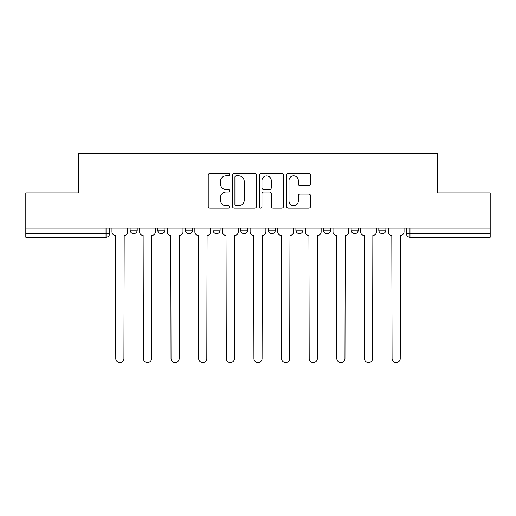 <?xml version="1.0" encoding="UTF-8"?>
<svg xmlns="http://www.w3.org/2000/svg" width="516" height="516" viewBox="0 0 516 516"><rect width="100%" height="100%" fill="white"/><g stroke="black" fill="none" stroke-linecap="round" stroke-linejoin="round"><path stroke-width="0.77" d="M229.665 174.614A1.219 1.219 0 0 0 228.446 173.402L209.973 173.402A1.742 1.742 0 0 0 208.232 175.137L208.232 206.432A1.742 1.742 0 0 0 209.973 208.167L228.446 208.167A1.219 1.219 0 0 0 229.665 206.955A1.219 1.219 0 0 0 228.446 205.736L226.053 205.736A5.566 5.566 0 0 1 220.493 200.169L220.493 197.564A5.566 5.566 0 0 1 226.053 192.004L228.446 192.004A1.219 1.219 0 0 0 229.665 190.785A1.219 1.219 0 0 0 228.446 189.565L226.053 189.565A5.566 5.566 0 0 1 220.493 184.006L220.493 181.393A5.566 5.566 0 0 1 226.053 175.833L228.446 175.833A1.219 1.219 0 0 0 229.665 174.614M351.164 228.156L351.164 230.104L358.246 230.104A3.541 3.541 0 0 1 354.705 233.645A3.541 3.541 0 0 1 351.164 230.104L351.164 228.156M295.9 228.156L295.9 230.104L302.989 230.104A3.541 3.541 0 0 1 299.448 233.645A3.541 3.541 0 0 1 295.9 230.104L295.9 228.156M268.275 228.156L268.275 230.104L275.357 230.104A3.541 3.541 0 0 1 271.816 233.645A3.541 3.541 0 0 1 268.275 230.104L268.275 228.156M213.011 228.156L213.011 230.104L220.1 230.104A3.541 3.541 0 0 1 216.552 233.645A3.541 3.541 0 0 1 213.011 230.104L213.011 228.156M308.807 185.657A1.742 1.742 0 0 0 310.548 183.915L310.548 175.137A1.742 1.742 0 0 0 308.807 173.402L288.296 173.402A1.742 1.742 0 0 0 286.554 175.137L286.554 206.432A1.742 1.742 0 0 0 288.296 208.167L308.807 208.167A1.742 1.742 0 0 0 310.548 206.432L310.548 195.828A1.742 1.742 0 0 0 308.807 194.087L300.028 194.087A1.742 1.742 0 0 0 298.293 195.828L298.293 201.085A4.65 4.65 0 0 1 293.643 205.736A4.65 4.65 0 0 1 288.992 201.085L288.992 180.484A4.65 4.65 0 0 1 293.643 175.833A4.65 4.65 0 0 1 298.293 180.484L298.293 183.915A1.742 1.742 0 0 0 300.028 185.657L308.807 185.657M25.8 228.156L25.8 192.907L78.58 192.907L78.58 153.413L437.42 153.413L437.42 192.907L490.2 192.907L490.2 228.156L25.8 228.156L25.8 233.645L109.579 233.645L109.579 228.156L109.579 233.645A3.541 3.541 0 0 1 106.032 237.186L25.8 237.186L25.8 233.645M256.478 175.137A1.742 1.742 0 0 0 254.743 173.402L234.225 173.402A1.742 1.742 0 0 0 232.49 175.137L232.49 206.432A1.742 1.742 0 0 0 234.225 208.167L254.743 208.167A1.742 1.742 0 0 0 256.478 206.432L256.478 175.137M261.257 173.402L281.775 173.402A1.742 1.742 0 0 1 283.51 175.137L283.51 206.432A1.742 1.742 0 0 1 281.775 208.167L272.996 208.167A1.742 1.742 0 0 1 271.255 206.432L271.255 193.739A1.742 1.742 0 0 0 269.52 192.004L263.695 192.004A1.742 1.742 0 0 0 261.954 193.739L261.954 206.955A1.219 1.219 0 0 1 260.741 208.167A1.219 1.219 0 0 1 259.522 206.955L259.522 175.137A1.742 1.742 0 0 1 261.257 173.402M406.421 228.156L406.421 233.645L490.2 233.645L490.2 237.186L409.968 237.186A3.541 3.541 0 0 1 406.421 233.645L406.421 228.156M490.2 228.156L490.2 233.645M385.878 228.156L385.878 230.104A3.541 3.541 0 0 1 382.337 233.645A3.541 3.541 0 0 1 378.796 230.104L385.878 230.104L385.878 228.156M378.796 228.156L378.796 230.104M358.246 228.156L358.246 230.104M330.621 228.156L330.621 230.104A3.541 3.541 0 0 1 327.073 233.645A3.541 3.541 0 0 1 323.532 230.104L330.621 230.104L330.621 228.156M323.532 228.156L323.532 230.104M302.989 228.156L302.989 230.104L302.989 228.156M275.357 230.104L275.357 228.156L275.357 230.104A3.541 3.541 0 0 1 271.816 233.645M247.725 228.156L247.725 230.104A3.541 3.541 0 0 1 244.184 233.645A3.541 3.541 0 0 1 240.643 230.104A3.541 3.541 0 0 0 244.184 233.645A3.541 3.541 0 0 0 247.725 230.104L247.725 228.156M240.643 228.156L240.643 230.104L247.725 230.104M220.1 228.156L220.1 230.104M192.468 228.156L192.468 230.104A3.541 3.541 0 0 1 188.927 233.645A3.541 3.541 0 0 1 185.379 230.104A3.541 3.541 0 0 0 188.927 233.645A3.541 3.541 0 0 0 192.468 230.104L185.379 230.104L185.379 228.156M157.754 228.156L157.754 230.104L164.836 230.104L164.836 228.156L164.836 230.104A3.541 3.541 0 0 1 161.295 233.645A3.541 3.541 0 0 1 157.754 230.104A3.541 3.541 0 0 0 161.295 233.645M130.122 228.156L130.122 230.104L137.204 230.104L137.204 228.156L137.204 230.104A3.541 3.541 0 0 1 133.663 233.645A3.541 3.541 0 0 1 130.122 230.104A3.541 3.541 0 0 0 133.663 233.645M106.032 228.156L106.032 237.186A3.541 3.541 0 0 0 109.579 233.645M236.141 175.833A1.219 1.219 0 0 0 234.922 177.053L234.922 204.517A1.219 1.219 0 0 0 236.141 205.736L238.656 205.736A5.566 5.566 0 0 0 244.223 200.169L244.223 181.393A5.566 5.566 0 0 0 238.656 175.833L236.141 175.833M271.255 180.568A4.65 4.65 0 0 0 266.604 175.917A4.65 4.65 0 0 0 261.954 180.568L261.954 187.83A1.742 1.742 0 0 0 263.695 189.565L269.52 189.565A1.742 1.742 0 0 0 271.255 187.83L271.255 180.568M111.966 228.156L111.966 231.877A3.541 3.541 0 0 0 115.507 235.419L115.778 358.517A4.076 4.076 0 0 0 119.847 362.587A4.076 4.076 0 0 0 123.924 358.517L124.188 235.419A3.541 3.541 0 0 0 127.729 231.877L127.729 228.156M139.597 228.156L139.597 231.877A3.541 3.541 0 0 0 143.138 235.419L143.403 358.517A4.076 4.076 0 0 0 147.479 362.587A4.076 4.076 0 0 0 151.556 358.517L151.82 235.419A3.541 3.541 0 0 0 155.361 231.877L155.361 228.156M167.229 228.156L167.229 231.877A3.541 3.541 0 0 0 170.77 235.419L171.035 358.517A4.076 4.076 0 0 0 175.111 362.587A4.076 4.076 0 0 0 179.181 358.517L179.452 235.419A3.541 3.541 0 0 0 182.993 231.877L182.993 228.156M194.861 228.156L194.861 231.877A3.541 3.541 0 0 0 198.402 235.419L198.666 358.517A4.076 4.076 0 0 0 202.736 362.587A4.076 4.076 0 0 0 206.813 358.517L207.077 235.419A3.541 3.541 0 0 0 210.618 231.877L210.618 228.156M222.486 228.156L222.486 231.877A3.541 3.541 0 0 0 226.027 235.419L226.298 358.517A4.076 4.076 0 0 0 230.368 362.587A4.076 4.076 0 0 0 234.445 358.517L234.709 235.419A3.541 3.541 0 0 0 238.25 231.877L238.25 228.156M250.118 228.156L250.118 231.877A3.541 3.541 0 0 0 253.659 235.419L253.924 358.517A4.076 4.076 0 0 0 258 362.587A4.076 4.076 0 0 0 262.076 358.517L262.341 235.419A3.541 3.541 0 0 0 265.882 231.877L265.882 228.156M277.75 228.156L277.75 231.877A3.541 3.541 0 0 0 281.291 235.419L281.555 358.517A4.076 4.076 0 0 0 285.632 362.587A4.076 4.076 0 0 0 289.702 358.517L289.973 235.419A3.541 3.541 0 0 0 293.514 231.877L293.514 228.156M305.382 228.156L305.382 231.877A3.541 3.541 0 0 0 308.923 235.419L309.187 358.517A4.076 4.076 0 0 0 313.264 362.587A4.076 4.076 0 0 0 317.334 358.517L317.598 235.419A3.541 3.541 0 0 0 321.139 231.877L321.139 228.156M333.007 228.156L333.007 231.877A3.541 3.541 0 0 0 336.548 235.419L336.819 358.517A4.076 4.076 0 0 0 340.889 362.587A4.076 4.076 0 0 0 344.965 358.517L345.23 235.419A3.541 3.541 0 0 0 348.771 231.877L348.771 228.156M360.639 228.156L360.639 231.877A3.541 3.541 0 0 0 364.18 235.419L364.444 358.517A4.076 4.076 0 0 0 368.521 362.587A4.076 4.076 0 0 0 372.597 358.517L372.862 235.419A3.541 3.541 0 0 0 376.403 231.877L376.403 228.156M388.271 228.156L388.271 231.877A3.541 3.541 0 0 0 391.812 235.419L392.076 358.517A4.076 4.076 0 0 0 396.153 362.587A4.076 4.076 0 0 0 400.223 358.517L400.493 235.419A3.541 3.541 0 0 0 404.034 231.877L404.034 228.156M409.968 228.156L409.968 237.186"/></g></svg>
